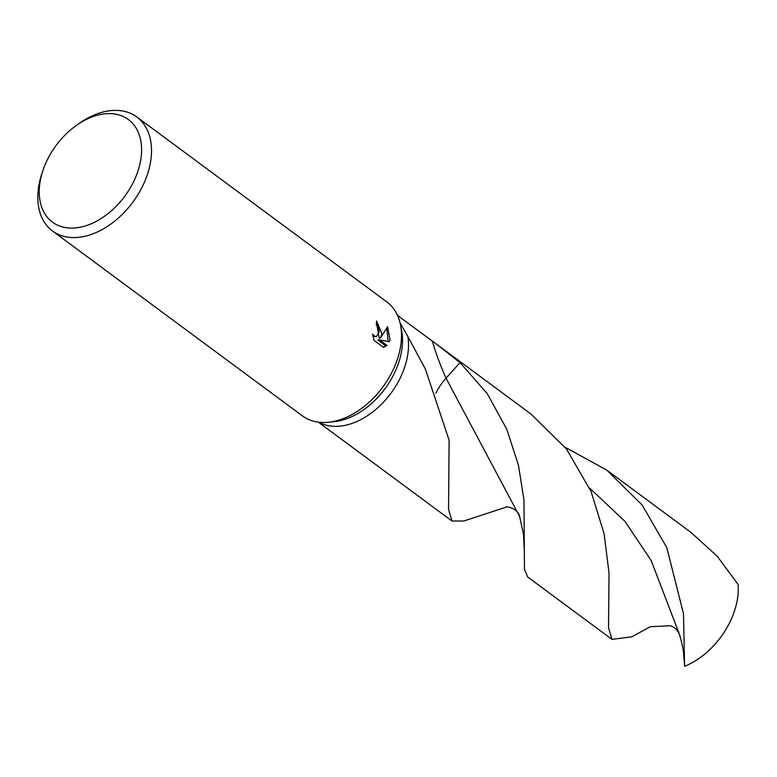 <?xml version="1.0" encoding="UTF-8"?>
<svg xmlns="http://www.w3.org/2000/svg" width="777" height="777" viewBox="0 0 777 777"><rect width="100%" height="100%" fill="white"/><g stroke="black" fill="none" stroke-linecap="round" stroke-linejoin="round"><path stroke-width="1.17" d="M76.02 125.66L78.662 123.776A70.911 47.455 126.5 0 1 136.83 116.977L386.8 301.884A70.911 47.455 126.5 0 1 400.485 324.864L401.583 330.38A66.482 44.483 126.5 0 1 401.534 351.457A66.482 44.483 126.5 0 1 334.032 421.697L328.428 422.261A70.911 47.455 126.5 0 1 302.457 415.909L52.486 230.992A70.911 47.455 126.5 0 1 38.85 185.538A70.911 47.455 126.5 0 1 41.958 173.378L42.997 170.309A63.821 42.706 126.5 0 1 76.02 125.66A63.821 42.706 126.5 0 1 140.647 160.45A63.821 42.706 126.5 0 1 80.594 227.146A63.821 42.706 126.5 0 1 40.19 181.255A63.821 42.706 126.5 0 1 42.997 170.309M506.546 507.031L463.82 521.008L452.02 521.027L448.562 509.314L449.106 440.19L425.398 369.104L407.896 336.587A66.482 44.483 126.5 0 1 407.536 355.895A66.482 44.483 126.5 0 1 371.659 412.752A66.482 44.483 126.5 0 1 318.842 422.222M400.485 324.864A70.911 47.455 126.5 0 1 400.437 347.338A70.911 47.455 126.5 0 1 328.428 422.261M381.895 333.624L380.604 337.869L387.558 326.748L390.005 339.627L389.413 341.783L379.419 339.821L387.043 345.454L383.479 347.338L374.077 340.384L372.581 334.061L374.125 335.926L376.486 336.528L379.37 331.76L377.923 326.486L376.262 324.621A70.911 47.455 -53.5 0 0 376.583 320.998L381.895 333.624M136.83 116.977A70.911 47.455 126.5 0 1 150.466 162.432A70.911 47.455 126.5 0 1 109.887 224.747A70.911 47.455 126.5 0 1 52.486 230.992M376.476 322.445L379.205 338.15L380.604 337.869M376.486 336.528L372.921 336.354M383.352 347.251L385.635 345.746L378.02 340.112L379.419 339.821M388.199 341.53L386.771 328.282M385.635 345.746L387.043 345.454M407.536 355.895A66.482 44.483 126.5 0 0 407.896 336.587L400.038 322.853M565.112 447.251L606.75 470.095L691.064 532.468L717.258 556.274L738.15 584.547A66.482 44.483 126.5 0 1 737.315 599.844A66.482 44.483 126.5 0 1 684.615 666.307L684.372 663.063C683.362 650.262 683.799 650.553 679.603 634.79L679.613 634.809M589.51 487.956L624.951 521.348L651.165 560.518L679.603 634.79C677.457 629.778 674.271 626.767 670.046 625.767L650.3 626.709L631.847 636.81L611.985 639.364L608.527 627.622L609.042 573.076L604.117 533.818L591.151 491.715L566.52 449.077L531.099 414.131L435.926 343.735L460.033 362.626L487.218 393.57L506.847 429.351L518.482 465.433L523.97 499.99L524.465 569.269L527.67 576.99L611.985 639.364M606.75 470.095L642.21 505.079L666.812 547.678L683.478 613.694L684.615 666.307M318.366 422.164L452.02 521.027M435.926 393.094A44.318 29.652 126.5 0 1 446.037 378.166L460.033 362.626M397.513 315.423L435.926 343.735M432.294 341.074A288.879 211.499 41 0 0 446.037 378.166L519.628 516.433L523.572 534.673L524.417 553.846M505.953 507.08C506.478 506.08 517.968 508.449 519.628 516.433M397.435 315.268L399.368 316.695"/></g></svg>
